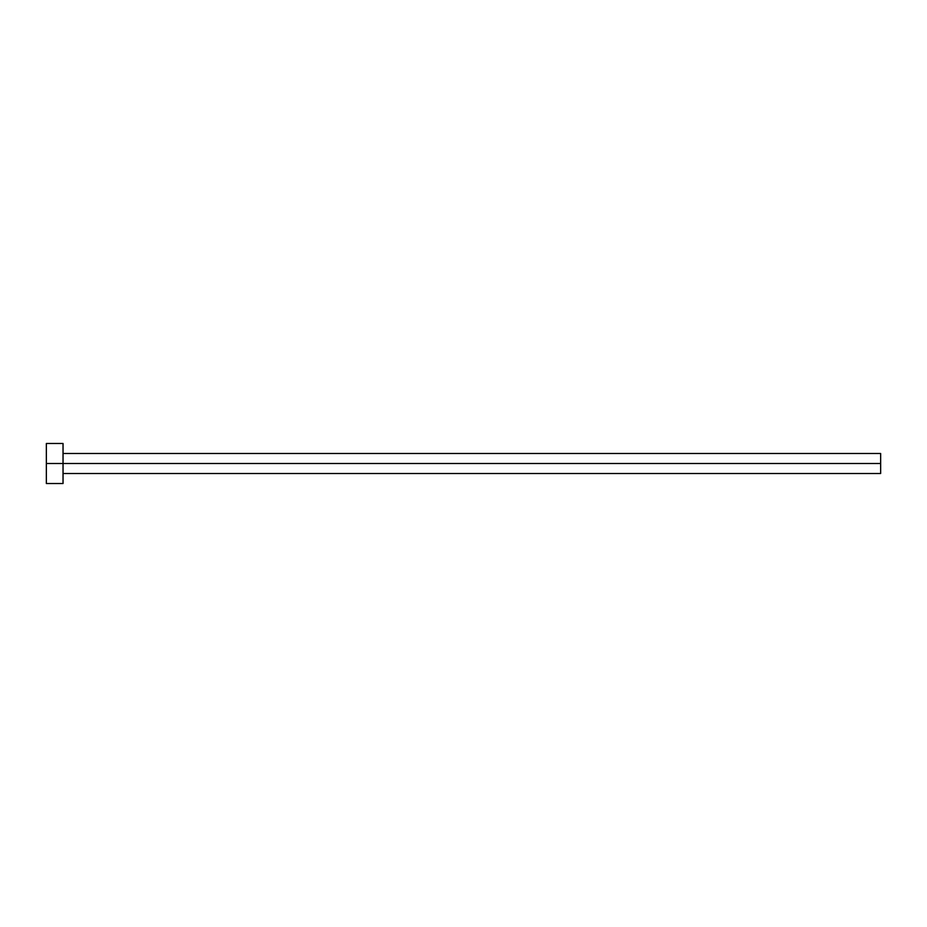 <?xml version="1.0" encoding="UTF-8"?>
<svg xmlns="http://www.w3.org/2000/svg" width="927" height="927" viewBox="0 0 927 927"><rect width="100%" height="100%" fill="white"/><g stroke="black" fill="none" stroke-linecap="round" stroke-linejoin="round"><path stroke-width="1.39" d="M46.35 483.523L46.35 443.477L46.35 463.5L880.65 463.5L880.65 473.512L880.65 463.5L46.35 463.5L46.35 483.523L63.036 483.523L63.036 443.477L63.036 483.523M880.65 463.5L880.65 453.488L880.65 463.5M63.036 473.512L880.65 473.512M46.35 443.477L63.036 443.477M63.036 453.488L880.65 453.488"/></g></svg>
